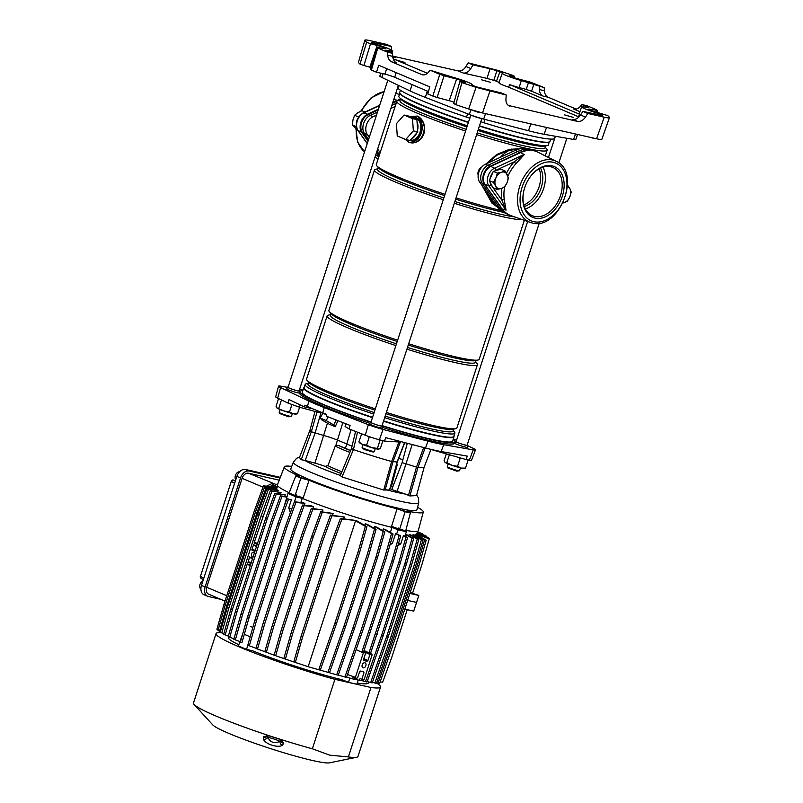 <?xml version="1.0" encoding="UTF-8"?>
<svg xmlns="http://www.w3.org/2000/svg" width="803" height="803" viewBox="0 0 803 803"><rect width="100%" height="100%" fill="white"/><g stroke="black" fill="none" stroke-linecap="round" stroke-linejoin="round"><path stroke-width="1.2" d="M394.996 59.573L403.819 62.192L405.304 63.046L401.319 62.253M481.459 79.768L490.472 82.318L481.459 79.768M564.338 114.839L573.352 117.399L564.338 114.839M453.665 103.697L459.818 81.655L464.275 82.307A5.982 0.532 18 0 0 465.128 82.307A5.982 0.532 18 0 0 463.522 81.384A5.982 0.532 18 0 0 456.576 79.055L444.079 75.743L437.093 97.494L432.827 96.059L439.803 74.308L444.079 75.743M363.889 65.535L359.985 64.099L366.65 42.268L370.544 43.703L363.889 65.535L369.852 67.111L377.219 45.47A5.982 0.532 -162 0 1 384.155 47.799A5.982 0.532 -162 0 1 385.771 48.722A5.982 0.532 -162 0 1 384.918 48.732L377.3 47.487L377.761 48.06L387.417 52.145L392.436 53.279L387.076 51.011C385.671 50.388 385.47 50.157 386.494 50.288L386.373 50.689M499.436 82.629L496.465 81.223L499.918 71.728L502.869 73.123A13.34 1.184 18 0 0 502.256 73.274A13.34 1.184 18 0 0 505.85 75.341A13.34 1.184 18 0 0 521.338 80.541L544.243 87.637L530.311 82.117L517.815 78.804A5.982 0.532 18 0 1 512.033 76.937A5.982 0.532 18 0 1 509.263 75.552A5.982 0.532 18 0 1 510.106 75.542L514.562 76.205L514.03 77.66M502.256 73.274L498.894 82.779A13.601 1.215 18 0 0 502.558 84.887A13.601 1.215 18 0 0 508.69 87.206L509.574 84.596A13.531 1.204 18 0 0 519.16 87.557L526.226 89.424L528.525 82.438M371.829 42.348L371.839 42.418A121.434 10.81 -162 0 0 372.05 42.79L376.517 44.526A13.34 1.184 -162 0 1 389.174 48.933A13.34 1.184 -162 0 1 392.767 50.99A13.34 1.184 -162 0 1 390.87 51.011L386.494 50.288C385.47 50.157 385.671 50.388 387.076 51.011M469.916 118.192L466.503 117.118A82.85 7.378 -162 0 1 419.778 99.783A82.85 7.378 -162 0 1 397.806 88.049L398.147 87.828M398.579 85.439L397.806 88.049M466.503 117.118L467.687 113.815M554.231 138.307L554.482 138.718A82.85 7.378 -162 0 1 483.898 122.749L480.495 121.614M554.482 138.718L555.365 136.259M484.882 119.416L483.898 122.749M427.296 91.08L425.339 97.394A55.196 4.918 -162 0 1 410.112 90.95L381.867 77.449A13.802 1.225 -162 0 1 379.849 76.074L380.712 73.173M425.339 97.394L469.374 114.478A13.802 1.225 -162 0 0 483.667 119.095L528.484 130.748A55.196 4.918 -162 0 0 544.133 134.292L573.583 139.451A13.802 1.225 -162 0 0 575.791 139.481L577.568 134.472M460.219 81.645L461.906 82.579A128.801 11.473 18 0 0 476.018 87.336L506.251 95.015L501.363 92.947L477.524 87.146A121.434 10.81 18 0 1 474.473 86.132L471.522 84.737A13.34 1.184 18 0 0 472.134 84.576A13.34 1.184 18 0 0 465.911 81.464A13.34 1.184 18 0 0 453.053 77.319L430.147 70.222L428.29 72.4C426.212 74.679 424.014 75.402 421.675 74.538L391.623 61.831C389.365 60.737 388.04 58.529 387.678 55.216L392.697 56.351L392.436 53.279M392.697 56.351C393.058 59.663 394.383 61.871 396.642 62.965L391.623 61.831M393.189 58.81L427.417 73.294M371.839 42.418L391.473 46.454L391.332 49.927M392.777 57.073L395.437 57.675L392.647 55.758M496.465 81.223A121.173 10.79 18 0 0 493.855 80.36L487.009 78.403L490.031 68.757L496.866 70.714L493.855 80.36M499.918 71.728A121.434 10.81 18 0 0 496.866 70.714M392.948 56.15L458.302 70.935C461.183 71.367 463.732 69.881 465.951 66.498L470.839 68.556C468.621 71.949 466.071 73.424 463.18 73.003L487.009 78.403M470.839 68.556L473.027 64.902L490.031 68.757M508.409 105.484L577.598 121.424L572.72 119.356C575.61 119.788 578.23 118.332 580.579 115L582.908 111.406L602.561 115.522M597.402 114.688L597.864 113.323L602.34 115.07L602.14 115.622M602.34 115.07A121.434 10.81 -162 0 1 602.551 115.441L602.501 115.572M597.864 113.323A13.34 1.184 -162 0 1 581.623 106.859A13.34 1.184 -162 0 1 583.52 106.849L587.896 107.562C588.91 107.702 588.719 107.461 587.314 106.849C588.719 107.461 588.91 107.702 587.896 107.562M578.933 117.027A13.601 1.215 -162 0 1 578.561 116.776L508.69 87.206M509.574 84.596L579.465 114.177A13.531 1.204 -162 0 1 579.174 113.765L581.623 106.859M579.465 114.177L578.561 116.776M587.103 107.431L587.314 106.849L581.954 104.581L579.997 106.739C577.819 108.997 575.56 109.7 573.212 108.837L579.917 111.677M574.015 109.098L574.858 109.208M533.854 84.225L531.566 91.211L543.169 96.129C540.911 95.035 539.646 92.837 539.375 89.545L539.225 86.493M366.65 42.268A128.801 11.473 -162 0 1 364.903 40.321C364.672 39.718 366.419 39.829 370.163 40.662L386.594 44.386L391.473 46.454M465.951 66.498L468.139 62.845L473.027 64.902M432.827 96.059L427.758 93.911L429.766 86.854L378.735 65.264L376.477 72.21L384.848 74.107A7.357 0.652 18 0 1 394.745 77.309L428.421 91.562M377.219 45.47L370.544 43.703M377.3 47.487L377.761 48.06L371.408 70.072L376.477 72.21M364.873 40.15L358.419 62.323L364.873 40.15M387.678 55.216L387.417 52.145M430.147 70.222L439.803 74.308M506.251 95.015L505.93 99.07C505.81 102.904 507.115 105.243 509.865 106.096L509.112 105.845M580.579 115L585.467 117.067L587.796 113.474L604.227 117.188C607.971 118.031 609.718 118.141 609.487 117.539A128.801 11.473 -162 0 0 607.741 115.592L597.171 112.39A5.982 0.532 -162 0 1 591.399 110.523A5.982 0.532 -162 0 1 588.619 109.138A5.982 0.532 -162 0 1 589.472 109.128L597.091 110.372L596.629 109.8L597.091 110.372L596.438 112.189M582.908 111.406L587.796 113.474M513.679 77.54L514.171 76.215L512.485 75.281A128.801 11.473 18 0 0 498.372 70.523L468.139 62.845M581.954 104.581L586.973 105.715L596.629 109.8M601.848 139.29L609.487 117.539M576.163 109.098L548.188 97.263L543.169 96.129M531.566 91.211L526.226 89.424M539.375 89.545L544.394 90.689L544.243 87.637M359.985 64.099A128.199 11.413 -162 0 1 358.419 62.323M369.852 67.111A6.585 0.582 -162 0 1 371.016 67.442M422.468 74.799L423.301 74.91M454.076 102.202A6.585 0.582 18 0 0 449.208 100.696L437.093 97.494M461.906 82.579L455.763 104.631A128.199 11.413 18 0 0 468.681 108.977L476.018 87.336M489.82 91.301L482.523 112.962L596.559 138.768L604.227 117.188M585.467 117.067C583.119 120.4 580.499 121.845 577.598 121.424M544.394 90.689C544.665 93.981 545.92 96.169 548.188 97.263M601.818 139.11C602.079 139.722 600.323 139.602 596.559 138.768M482.523 112.962L468.681 108.977M455.763 104.631L454.056 103.687M371.408 70.072L370.936 69.5M478.538 112.38L465.72 107.993M370.976 67.562L368.396 66.729M594.591 138.638L590.426 137.383M535.119 151.004A34.499 23.919 112.9 0 0 532.941 150.091L530.11 149.127A34.278 23.769 112.9 0 0 528.424 148.655A34.278 23.769 112.9 0 0 515.175 150.422L485.343 164.264A10.82 7.508 112.9 0 0 479.592 181.96L496.967 206.491A34.278 23.769 112.9 0 0 503.431 212.193L506.081 213.548A34.499 23.919 112.9 0 0 508.259 214.481M532.941 150.091A34.499 23.919 112.9 0 0 531.245 149.609A34.499 23.919 112.9 0 0 517.905 151.396L488.073 165.237A11.041 7.659 112.9 0 0 482.212 183.285L499.576 207.806A34.499 23.919 112.9 0 0 506.081 213.548M500.339 206.501L484.651 184.349L500.881 206.923M490.432 166.191L517.523 153.624M377.5 112.018L370.253 115.371A11.041 7.659 112.9 0 0 364.391 133.428L368.607 139.381M368.196 140.645L362.354 132.405A10.871 7.538 -67.1 0 1 368.125 114.618L378.163 109.971M376.958 151.185L379.478 154.728M379.066 155.993L376.547 152.45M398.79 100.415A34.328 23.809 -67.1 0 1 400.205 99.863M396.17 103.356L391.854 105.354M392.516 103.306L396.833 101.308A79.025 7.036 18 0 0 465.599 131.04M376.487 115.12L373.014 116.736A10.82 7.508 112.9 0 0 367.262 134.432L369.29 137.283M395.156 106.458L390.84 108.465M377.641 149.077L380.15 152.63M388.23 127.767A27.734 19.232 112.9 0 0 386.966 131.662A27.734 19.232 -67.1 0 1 388.23 127.767M410.704 116.987A11.503 8.221 102.8 0 1 412.13 117.138A11.503 8.221 102.8 0 1 413.123 117.459A11.503 8.221 102.8 0 1 415.231 118.904M417.038 121.675A11.503 8.221 102.8 0 1 417.61 130.126M416.627 133.107A11.503 8.221 102.8 0 1 411.537 138.899M410.313 140.284A11.503 8.221 -77.2 0 0 420.33 131.21A11.503 8.221 -77.2 0 0 415.944 118.091A11.503 8.221 -77.2 0 0 414.95 117.77L412.13 117.138M410.102 140.625A11.864 8.482 -77.2 0 0 410.413 140.706A11.864 8.482 -77.2 0 0 421.133 131.742A11.864 8.482 -77.2 0 0 416.687 117.89A11.864 8.482 -77.2 0 0 415.653 117.559A11.864 8.482 -77.2 0 0 415.342 117.489M408.707 140.214A11.864 8.482 -77.2 0 0 408.757 140.234A11.864 8.482 -77.2 0 0 409.791 140.565A11.864 8.482 -77.2 0 0 420.501 131.602A11.864 8.482 -77.2 0 0 416.064 117.75A11.864 8.482 -77.2 0 0 415.031 117.419A11.864 8.482 -77.2 0 0 412.903 117.308M405.716 139.531L410.102 140.525L417.731 131.863L416.898 119.607L408.446 116.033L404.05 115.04L396.421 123.702L397.254 135.958L405.716 139.531L413.344 130.869L417.731 131.863M413.344 130.869L412.511 118.613L416.898 119.607M412.511 118.613L404.05 115.04M304.207 387.427L304.196 387.437A79.025 7.036 18 0 0 303.705 387.929L302.279 392.296A79.025 7.036 18 0 0 371.046 422.027M382.077 425.59A79.025 7.036 18 0 0 429.886 438.9A79.025 7.036 18 0 0 452.601 441.128L454.016 436.772A79.025 7.036 18 0 0 453.906 436.079L453.906 436.079M303.705 387.929A79.025 7.036 18 0 0 372.462 417.66M383.493 421.234A79.025 7.036 18 0 0 431.301 434.543A79.025 7.036 18 0 0 454.016 436.772M400.426 90.257L399.693 92.506A79.025 7.036 18 0 0 399.794 93.198A79.025 7.036 18 0 0 468.45 122.237M479.481 125.8A79.025 7.036 18 0 0 527.29 139.12A79.025 7.036 18 0 0 549.513 141.85A79.025 7.036 18 0 0 550.005 141.348L550.738 139.09M466.934 126.914A76.265 6.795 18 0 1 401.269 99.552L399.402 97.504A78.704 7.006 18 0 1 398.83 96.179L400.004 93.6A78.704 7.006 18 0 0 468.36 122.518M479.391 126.081A78.704 7.006 18 0 0 526.979 139.331A78.704 7.006 18 0 0 549.111 142.051L548.539 144.821A78.704 7.006 18 0 1 547.295 145.564A78.704 7.006 18 0 1 525.915 142.603A78.704 7.006 18 0 1 478.327 129.353M399.402 97.504A78.704 7.006 18 0 0 467.306 125.79M477.966 130.477A76.265 6.795 18 0 0 523.857 143.255A76.265 6.795 18 0 0 544.585 146.116L547.295 145.564M400.556 98.769L399.944 100.646A76.265 6.795 18 0 0 466.162 129.293M477.193 132.856A76.265 6.795 18 0 0 523.084 145.634A76.265 6.795 18 0 0 545.016 147.782L545.618 145.905M400.115 100.144L398.077 100.566A79.025 7.036 18 0 0 396.833 101.308L376.276 164.575A79.025 7.036 18 0 0 376.838 165.91A79.025 7.036 18 0 0 445.033 194.306M476.621 134.603A79.025 7.036 18 0 0 524.429 147.913A79.025 7.036 18 0 0 526.136 148.294M376.838 165.91L378.956 168.228A76.265 6.795 18 0 0 444.621 195.581M455.652 199.154A76.265 6.795 18 0 0 501.554 211.922A76.265 6.795 18 0 0 503.933 212.454M456.064 197.879A79.025 7.036 18 0 0 500.721 210.456M378.243 167.446L377.631 169.323A76.265 6.795 18 0 0 443.848 197.96M454.879 201.533A76.265 6.795 18 0 0 500.781 214.301A76.265 6.795 18 0 0 514.703 216.94M377.801 168.821L375.764 169.232A79.025 7.036 18 0 0 374.519 169.975A79.025 7.036 18 0 0 443.286 199.706M454.317 203.269A79.025 7.036 18 0 0 502.116 216.589A79.025 7.036 18 0 0 522.552 219.691M374.519 169.975L328.869 310.46A79.025 7.036 18 0 0 329.441 311.795A79.025 7.036 18 0 0 397.636 340.191M408.667 343.754A79.025 7.036 18 0 0 456.465 357.074A79.025 7.036 18 0 0 477.946 360.045A79.025 7.036 18 0 0 479.19 359.302L524.349 220.313M329.441 311.795L331.559 314.114A76.265 6.795 18 0 0 397.224 341.466M408.255 345.029A76.265 6.795 18 0 0 454.147 357.807A76.265 6.795 18 0 0 474.874 360.677L477.946 360.045M330.846 313.331L330.234 315.208A76.265 6.795 18 0 0 396.451 343.845M407.482 347.408A76.265 6.795 18 0 0 453.374 360.186A76.265 6.795 18 0 0 475.296 362.344L475.908 360.467M330.394 314.696L328.357 315.117A79.025 7.036 18 0 0 327.122 315.86A79.025 7.036 18 0 0 395.879 345.591M406.91 349.154A79.025 7.036 18 0 0 454.719 362.474A79.025 7.036 18 0 0 477.434 364.703A79.025 7.036 18 0 0 476.862 363.368L475.466 361.832M327.122 315.86L306.555 379.136A79.025 7.036 18 0 0 307.127 380.461A79.025 7.036 18 0 0 375.322 408.868M386.353 412.431A79.025 7.036 18 0 0 434.162 425.741A79.025 7.036 18 0 0 455.632 428.722A79.025 7.036 18 0 0 456.877 427.979L477.434 364.703M307.127 380.461L309.245 382.78A76.265 6.795 18 0 0 374.911 410.142M385.942 413.706A76.265 6.795 18 0 0 431.833 426.483A76.265 6.795 18 0 0 452.561 429.344L455.632 428.722M308.533 381.997L307.92 383.874A76.265 6.795 18 0 0 374.138 412.521M385.169 416.084A76.265 6.795 18 0 0 431.06 428.862A76.265 6.795 18 0 0 452.982 431.01L453.595 429.133M308.081 383.372L306.405 383.714A78.704 7.006 18 0 0 305.17 384.456A78.704 7.006 18 0 0 373.636 414.057M384.667 417.63A78.704 7.006 18 0 0 432.245 430.88A78.704 7.006 18 0 0 454.869 433.098A78.704 7.006 18 0 0 454.307 431.773L453.153 430.508M305.17 384.456L304.106 387.729A78.704 7.006 18 0 0 372.572 417.329M383.603 420.902A78.704 7.006 18 0 0 431.181 434.152A78.704 7.006 18 0 0 453.805 436.37L454.869 433.098M409.942 116.666L417.279 116.064C420.802 117.559 423.171 120.741 424.385 125.609L424.646 127.496C424.907 131.833 423.683 135.587 421.003 138.738L419.708 140.013C415.964 142.934 412.32 143.667 408.787 142.201L405.134 139.29M497.479 207.174L491.888 203.059L481.81 185.091M485.966 163.983L496.686 154.517L509.333 149.378L520.304 148.685M424.646 127.496L424.064 125.7C422.95 120.882 420.692 117.67 417.279 116.064L410.142 116.746M405.374 139.391L408.787 142.201C412.3 143.496 415.874 142.683 419.507 139.742L420.742 138.487C423.372 135.426 424.566 131.772 424.295 127.536A14.484 10.359 102.8 0 1 420.742 138.487L421.003 138.738M406.378 139.682L408.787 142.201C412.16 142.663 415.292 141.368 418.202 138.317A2.299 0.994 42.3 0 0 419.507 139.742L419.708 140.013M418.202 138.317A12.607 9.014 -77.2 0 0 422.197 126.011A2.299 0.642 -4.7 0 1 424.064 125.7L424.385 125.609M422.197 126.011C421.736 121.534 420.099 118.222 417.279 116.064L411.628 117.047M530.171 149.147A79.025 7.036 18 0 0 547.144 150.141A79.025 7.036 18 0 0 546.582 148.816L545.177 147.28M386.976 131.632A27.834 19.292 -67.1 0 1 388.22 127.818M519.37 148.906L509.564 150.171L497.479 154.849L486.999 163.501M482.774 186.447L493.775 203.781A3.222 2.158 -37.1 0 0 494.768 203.38M493.233 204.263A0.923 0.512 -51.1 0 1 493.775 203.781L496.676 206.08M511.19 149.007L511.33 149.739A3.222 1.877 66.6 0 1 512.244 151.787M500.399 157.278A32.813 22.755 -67.1 0 1 509.564 150.171L509.333 149.378M489.74 196.293A32.813 22.755 -67.1 0 0 492.54 202.577L491.888 203.059M453.153 439.442A81.515 7.257 -162 0 1 454.97 441.881L454.598 443.206A81.565 7.267 -162 0 1 454.588 443.236A6.896 0.612 18 0 0 456.335 444.129A6.896 0.612 18 0 0 463.421 446.558A6.896 0.612 18 0 0 467.607 447.321A6.896 0.612 18 0 0 467.236 446.97M369.822 423.713A6.896 0.612 18 0 0 369.31 423.783A6.896 0.612 18 0 0 371.177 424.857A6.896 0.612 18 0 0 378.263 427.286A6.896 0.612 18 0 0 382.439 428.049A6.896 0.612 18 0 0 382.067 427.698M286.942 388.642A6.896 0.612 18 0 0 286.43 388.712A6.896 0.612 18 0 0 288.287 389.776A6.896 0.612 18 0 0 294.811 392.055A6.896 0.612 18 0 0 299.419 393.048A81.565 7.267 -162 0 1 299.449 392.808A81.565 7.267 -162 0 1 299.459 392.797A6.896 0.612 18 0 0 299.188 392.627M326.65 414.78A8.281 0.823 -151.6 0 0 325.536 414.288A8.281 0.823 -151.6 0 0 324 413.706L322.806 413.204L320.196 418.032L321.722 419.849L329.25 424.195L335.242 426.734L333.707 424.917L336.256 420.049M335.242 426.734L337.551 421.545A8.281 0.823 -151.6 0 0 337.611 421.495A8.281 0.823 -151.6 0 0 336.628 420.451L336.327 420.089M407.302 443.266L402.122 462.608L416.486 467.105L423.743 447.381M370.605 422.107A81.515 7.257 -162 0 1 321.862 404.13A81.515 7.257 -162 0 1 299.921 391.503A81.515 7.257 -162 0 1 302.831 390.599M369.942 423.342A81.565 7.267 -162 0 1 321.401 405.435A81.565 7.267 -162 0 1 299.419 393.048M404.732 442.604L397.274 462.016L391.653 461.494A60.004 5.34 -162 0 1 353.42 449.57L342.018 476.972L383.734 490.041L391.653 461.494L399.021 441.801M402.273 510.427L407.533 511.912L402.273 510.427M296.257 494.879L295.905 495.732L298.846 496.977L299.128 496.103M299.539 477.203L304.799 478.688L299.539 477.203M301.235 459.717L311.333 431.753A60.004 5.34 18 0 1 310.038 430.006A60.004 5.34 18 0 1 310.048 429.956L299.459 457.529L301.235 459.717L304.879 460.4A58.569 5.22 18 0 0 318.259 466.934A58.569 5.22 18 0 0 340.392 475.436M293.366 462.187L290.756 468.962A66.298 5.902 18 0 0 308.593 479.25A66.298 5.902 18 0 0 376.828 502.678A66.298 5.902 18 0 0 416.857 509.935L418.734 502.919A65.916 5.872 -162 0 1 378.936 495.702A65.916 5.872 -162 0 1 311.102 472.405A65.916 5.872 -162 0 1 293.366 462.187L296.568 458.302L299.629 457.098M395.749 527.35L395.457 528.223L398.489 528.906L398.71 528.013M405.846 530.392A74.057 6.595 18 0 0 418.293 530.632L423.281 512.023A73.043 6.504 18 0 0 417.56 507.295M309.065 480.304L300.924 478.016L295.072 495.491L303.233 497.79L309.065 480.304A73.043 6.504 18 0 0 397.073 508.771L405.113 511.712A81.374 7.247 -162 0 0 410.353 512.896L406.98 511.009A73.043 6.504 18 0 0 423.281 512.023M397.073 508.771L391.543 526.346L399.613 529.297L405.113 511.712M298.846 496.977A74.057 6.595 18 0 0 395.457 528.223M291.74 466.413A73.043 6.504 18 0 0 284.342 466.874A73.043 6.504 18 0 0 299.419 476.219L295.825 475.858L289.09 492.952A82.338 7.337 -162 0 0 295.072 495.491M284.342 466.874L277.426 484.861A74.057 6.595 18 0 0 289.18 492.721M341.185 473.489A36.607 3.262 -162 0 1 325.095 466.382A12.286 1.094 18 0 0 314.906 463.12L304.879 460.4M383.734 490.041L389.796 489.93L397.274 462.016M386.373 489.78A58.569 5.22 18 0 0 405.475 494.096L391.754 489.589L402.122 462.608M392.777 486.919A20.838 1.857 -162 0 1 391.412 486.457M390.559 487.11A34.86 3.102 18 0 0 391.342 486.728L397.184 464.917A33.666 3.001 -162 0 1 396.401 465.288M349.897 452.39A33.666 3.001 -162 0 1 342.198 449.329A33.666 3.001 -162 0 1 335.252 446.026L327.955 465.599A34.77 3.092 18 0 0 335.022 468.952A34.77 3.092 18 0 0 341.917 471.712M351.092 429.705L345.451 448.295L338.826 445.605A31.829 2.831 18 0 0 350.63 450.613M345.451 448.295L350.63 450.593M352.025 446.187L337.742 440.195A13.802 1.225 18 0 0 323.157 435.326L311.333 431.753L317.135 411.638M335.252 446.026L335.875 445.364L338.826 445.605M300.924 478.016A81.374 7.247 -162 0 1 295.825 475.858M398.71 458.282A19.322 1.716 18 0 0 402.895 459.728M425.209 447.733L417.961 467.446L409.881 495.953L416.536 495.571L424.175 467.065A60.004 5.34 18 0 1 424.165 467.085L430.94 449.449M405.475 494.096L408.496 495.341L416.486 467.105L417.961 467.446A60.004 5.34 18 0 0 424.165 467.085M408.496 495.341L409.881 495.953M325.095 466.382L327.955 465.599M342.018 476.972L340.331 475.567L351.433 448.666L355.578 431.452M357.546 432.215L353.42 449.57L351.754 448.656M410.353 512.896L405.766 530.693A82.338 7.337 -162 0 1 399.613 529.297M345.822 423.763L345.099 426.513L349.114 428.943L365.265 435.206A13.611 1.215 18 0 0 379.367 439.763L383.061 429.444L427.959 441.128L425.5 448.004A55.196 4.918 -162 0 0 441.148 451.547L467.286 456.124L466.041 459.557L429.003 448.897M467.647 445.705L473.419 448.475A14.183 1.265 -162 0 1 475.496 449.891A14.183 1.265 -162 0 1 473.218 449.851L443.718 444.691A55.588 4.948 -162 0 1 427.959 441.128M456.505 440.385L453.334 438.87M303.012 390.067L299.539 389.455M287.364 387.327L280.809 386.183A14.183 1.265 -162 0 0 278.541 386.153A14.183 1.265 -162 0 0 280.608 387.568L308.914 401.099L307.449 406.388A55.297 4.928 18 0 0 322.706 412.842L326.741 414.408L326.299 416.185L350.098 425.419L349.114 428.943M383.061 429.444A14.183 1.265 -162 0 1 368.356 424.697L324.251 407.583A55.588 4.948 -162 0 1 308.914 401.099M454.588 443.236A81.565 7.267 -162 0 1 382.198 427.306M337.551 421.545L336.628 420.451M326.64 414.82L324 413.706M475.496 449.891L471.542 460.169A13.611 1.215 -162 0 1 469.364 460.139L466.041 459.557M379.367 439.763L384.436 441.088L385.721 437.655L425.5 448.004M305.19 460.48L315.097 433.138L320.879 413.013L299.469 407.201L288.036 403.096L277.677 398.147A13.611 1.215 -162 0 1 275.69 396.792L278.541 386.153M288.036 403.096L289.05 399.583L304.317 406.89L312.799 408.807M299.469 407.201L300.222 404.923M304.317 406.89L304.849 405.144L307.449 406.388M384.436 441.088L400.326 442.082L392.978 461.785L385.109 490.041M454.97 441.881A81.515 7.257 -162 0 1 382.318 425.901M333.707 424.917L326.189 420.571L328.166 416.908M326.189 420.571L320.196 418.032M364.853 662.776A2.67 1.847 112.9 0 0 362.263 664.733A2.67 1.847 112.9 0 0 362.986 667.755A2.67 1.847 112.9 0 0 363.207 667.825A2.67 1.847 112.9 0 0 365.797 665.868A2.67 1.847 112.9 0 0 365.064 662.846A2.67 1.847 112.9 0 0 364.853 662.776M363.618 671.76L363.96 672.773L361.972 678.876L363.267 680.101L364.171 679.368L372.1 654.967L371.759 653.953L369.902 654.465L367.925 660.568L367.011 661.301L363.879 660.588L363.528 659.574L365.516 653.471L364.231 652.247L363.317 652.98L355.388 677.381L355.739 678.394L357.586 677.883L359.563 671.78L360.477 671.047L363.669 671.77M371.859 653.983L369.079 652.638L371.859 653.983M361.782 652.257L391.894 560.956L393.46 561.307L363.659 651.725L365.265 652.498L362.213 651.012M221.106 632.623A86.473 7.699 18 0 0 216.057 633.567L193.483 703.016A86.473 7.699 18 0 0 193.533 703.629A86.473 7.699 18 0 0 193.623 703.809A86.473 7.699 18 0 0 194.115 704.482L212.785 724.938A62.102 5.531 18 0 0 251.911 742.283A62.102 5.531 18 0 0 312.608 760.511A62.102 5.531 18 0 0 329.481 762.85L356.612 757.279A86.473 7.699 18 0 0 357.676 756.868A86.473 7.699 18 0 0 357.807 756.757A86.473 7.699 18 0 0 357.977 756.466L380.542 687.007A86.473 7.699 18 0 0 376.567 683.002M216.057 633.567A86.473 7.699 18 0 0 334.911 679.328L370.966 687.488L348.392 756.948A86.473 7.699 18 0 0 356.612 757.279M348.392 756.948L329.631 755.131L312.347 748.787L334.911 679.328M370.966 687.488A86.473 7.699 18 0 0 380.542 687.007M194.115 704.482A86.473 7.699 18 0 0 268.262 735.397A86.473 7.699 18 0 0 269.878 735.929A86.473 7.699 18 0 0 279.354 739.001A86.473 7.699 18 0 0 280.97 739.513A86.473 7.699 18 0 0 312.347 748.787M283.74 743.317A3.684 3.312 173 0 1 280.879 740.627L279.966 739.453A3.684 1.847 120.6 0 0 280.97 739.513L283.74 743.317L282.224 745.385C277.798 748.125 265.291 744.11 263.474 739.322L263.595 736.803L268.262 735.397A3.684 1.747 -84.5 0 0 269.055 735.929L269.888 736.09A85.078 7.578 -162 0 0 279.213 739.111L279.966 739.453A3.684 1.847 120.6 0 1 279.846 739.362M198.461 709.24L202.286 713.425M269.216 735.929A3.684 1.747 -84.5 0 1 269.055 735.929L267.389 736.341A3.684 3.282 -134 0 0 267.449 736.281L267.73 737.355C270.46 742.574 274.526 743.889 279.926 741.299A3.684 2.941 65.9 0 0 282.224 745.385M279.354 739.001L269.878 735.929M267.389 736.341A3.684 3.282 -134 0 1 263.595 736.803M280.819 740.336A2.76 2.74 163.1 0 1 280.879 740.627L279.926 741.299A7.357 0.652 18 0 0 273.873 739.001A7.357 0.652 18 0 0 267.73 737.355A3.684 2.991 151.6 0 1 263.474 739.322M409.911 593.427L418.815 595.445L416.546 602.421L407.653 600.403L416.546 602.421L413.716 611.133L404.822 609.116M410.203 592.534L418.815 595.445M220.735 599.309L208.419 596.519A8.743 6.063 -67.1 0 1 207.696 596.288L204.032 594.742A8.743 6.063 -67.1 0 1 201.483 585.347L236.875 476.41A8.743 6.063 -67.1 0 1 245.527 469.484L280.317 477.353M207.696 596.288A8.743 6.063 -67.1 0 1 205.146 586.893L240.539 477.956A8.743 6.063 -67.1 0 1 249.191 471.03L280.056 478.016M235.811 479.702A4.597 3.192 -67.1 0 1 235.721 474.653A4.597 3.192 -67.1 0 1 239.625 471.773M234.617 483.386L231.304 481.328A1.837 1.726 -58.2 0 1 233.532 480.064L235.329 481.178M203.31 579.716L201.131 578.361A1.837 1.726 -58.2 0 1 200.439 576.313L203.751 578.371M202.918 580.94A4.597 3.192 112.9 0 0 199.867 584.865A4.597 3.192 112.9 0 0 200.911 589.111M266.496 486.176L272.418 483.336A1.837 1.074 104.3 0 1 272.829 485.544L269.406 486.467M225.021 601.126L208.599 594.17A6.444 4.467 -67.1 0 1 206.712 587.254L242.104 478.317A6.444 4.467 -67.1 0 1 248.478 473.208L279.233 480.174M358.158 680.071L356.803 684.226L348.462 682.339L349.837 678.103M359.664 671.559L360.838 671.83M247.886 645.21L246.531 649.376L252.674 650.821A73.595 6.554 18 0 0 342.459 679.86L348.462 682.339M252.815 627.555L250.827 626.44M242.938 633.115L238.411 645.933L246.531 649.376M244.303 634.32L250.175 636.809M254.431 552.865A2.299 1.646 -77.2 0 0 253.788 552.303A2.299 1.646 -77.2 0 0 253.587 552.233A2.299 1.646 -77.2 0 0 251.51 553.97A2.299 1.646 -77.2 0 0 252.373 556.66A2.299 1.646 -77.2 0 0 252.574 556.72A2.299 1.646 -77.2 0 0 253.186 556.7M395.849 528.454L400.556 529.679L397.304 529.087M296.769 496.575L293.808 495.16L298.355 496.947M357.205 682.982A73.595 6.554 18 0 0 368.296 683.032L368.647 681.948M395.919 528.274A73.595 6.554 18 0 0 396.692 528.444A73.595 6.554 18 0 0 397.455 528.615M265.723 518.116L274.807 493.273L285.246 494.819L276.332 493.915L267.248 518.768L265.723 518.116L235.42 611.364L228.223 636.638L233.944 638.807M251.309 562.491L248.288 561.809L251.138 563.013M249.673 557.433L252.554 558.657L249.532 556.941L248.288 561.809M247.404 564.409L250.285 565.623L247.274 563.917L232.408 609.668L225.201 634.942L228.373 636.086M257.532 543.32L254.521 542.637L257.361 543.842M280.608 493.855L281.04 492.5L270.26 490.924L281.04 492.5M257.201 544.324L254.069 542.999L271.785 491.566M253.638 545.237L256.518 546.452L253.497 544.745L251.801 549.975L255.103 550.808M255.264 550.286L252.252 549.603M276.844 488.927L266.084 487.843L257 512.695L255.474 512.043L264.558 487.2L276.814 488.435L276.543 489.87M278.189 490.533L268.353 489.539L259.269 514.382L257.743 513.739L266.827 488.886L277.748 489.991L277.818 491.687M284.754 496.334L285.246 494.819M367.232 681.536L370.665 682.52L386.805 636.066L410.022 564.599L411.588 564.961L418.815 539.506L410.182 534.577L409.139 534.517L408.717 535.822M372.431 682.329L374.86 683.022L391.001 636.568L414.218 565.101L415.793 565.463L423.02 540.007L413.766 534.728L412.973 534.818L412.601 535.962M412.632 593.086L422.057 564.107L429.254 538.833L416.034 534.045L415.251 535.571M416.034 534.045L429.254 538.833M296.929 496.103A73.595 6.554 18 0 0 298.425 496.736M247.575 616.845L240.368 642.119L241.894 642.771L249.101 617.497L247.575 616.845L277.868 523.596L286.952 498.753L291.409 499.697L288.759 507.867L290.395 512.695M228.554 636.779L228.303 637.542A73.595 6.554 18 0 0 238.792 644.749M317.898 669.491L329.481 672.753L345.621 626.29L344.055 625.938L367.272 554.482L368.838 554.833L376.065 529.388L367.593 524.55L365.255 523.747L364.703 525.463M302.55 637.16L301.025 636.518L331.318 543.27L332.844 543.912L302.55 637.16L295.343 662.435L308.683 666.851M322.896 540.58L331.98 515.727L330.455 515.084L321.371 539.927L322.896 540.58L292.593 633.828L285.396 659.092L296.799 662.957M282.877 630.445L281.351 629.803L311.654 536.555L313.18 537.197L282.877 630.445L275.68 655.72L285.808 659.243M275.59 655.7L264.809 651.705L272.016 626.43L302.309 533.182L311.393 508.329L322.936 509.985L322.344 511.822A73.595 6.554 18 0 0 322.525 511.882M390.358 532.439L391.994 527.4M302.219 498.362L300.884 502.467M304.919 503.361L295.905 502.457L286.822 527.3L285.296 526.658L294.38 501.805L303.153 502.698L304.919 503.361L304.357 505.077A73.595 6.554 18 0 0 304.779 505.238M313.491 506.613L304.096 505.659L295.012 530.512L293.486 529.87L302.56 505.017L311.484 505.92L313.491 506.613L312.919 508.369A73.595 6.554 18 0 0 313.341 508.53M311.654 536.555L320.738 511.702L333.185 513.448L332.583 515.295M330.455 515.084L344.236 516.961L343.654 518.748M331.318 543.27L340.402 518.417L356.231 520.505L366.911 526.718L359.684 552.173L336.467 623.63L320.327 670.093L318.761 669.732L334.891 623.279L336.467 623.63M329.23 672.693L336.678 674.831L352.818 628.368L376.035 556.911L377.601 557.262L384.828 531.817L376.717 527.18L374.62 526.527L374.068 528.244M338.274 675.092L344.919 676.999L361.059 630.536L384.276 559.079L385.841 559.43L393.068 533.985L385.149 529.458L383.282 528.926L382.73 530.612M292.443 494.397L287.966 493.423L296.086 496.866L301.898 498.231M392.336 527.481L398.007 529.829L406.358 531.716L402.152 529.89M422.298 534.407L422.478 533.774L417.389 531.927M417.419 531.847L422.478 533.774M425.71 536.514L425.911 535.812L417.159 532.64M417.189 532.56L425.911 535.812M418.965 565.583L417.389 565.232L394.173 636.689L395.738 637.05L418.965 565.583L426.192 540.138L415.904 534.447M376.647 682.751L379.608 683.504L395.738 637.05M378.032 683.152L394.173 636.689M417.389 565.232L424.616 539.787L426.192 540.138M407.251 609.668L391.754 657.346L382.67 682.199L380.15 681.948M424.616 539.787L415.563 534.607M427.959 538.281L428.18 537.498L416.908 533.423M416.938 533.333L428.18 537.498M374.86 683.022L376.436 683.383L392.567 636.92L391.001 636.568M415.793 565.463L392.567 636.92M414.218 565.101L421.445 539.656L423.02 540.007M421.445 539.656L412.973 534.818M410.022 564.599L417.249 539.154L409.139 534.517M411.588 564.961L388.371 636.418L372.231 682.881L370.665 682.52M386.805 636.066L388.371 636.418M417.249 539.154L418.815 539.506M361.129 680.402L365.495 681.657L381.636 635.193L404.853 563.736L406.418 564.087L413.645 538.642L405.605 534.045M406.418 564.087L383.202 635.554L367.061 682.008L365.495 681.657M404.853 563.736L412.08 538.291L405.455 534.497M381.636 635.193L383.202 635.554M412.08 538.291L413.645 538.642M368.647 653.873L398.78 562.512L400.356 562.863L407.583 537.418L403.467 535.611L400.817 543.772L397.866 545.799M400.356 562.863L370.534 653.341M354.203 678.936L360.999 680.793L361.42 679.559M359.433 680.432L360.196 678.224M398.78 562.512L406.007 537.066L403.467 535.611M375.563 633.979L377.129 634.33M406.007 537.066L407.583 537.418M393.46 561.307L400.687 535.862L395.608 533.503L392.446 543.23L389.967 544.936M346.555 677.16L354.103 679.228L354.545 677.963M352.537 678.876L353.32 676.628M391.894 560.956L399.121 535.501L395.608 533.503M368.677 632.413L370.243 632.774M399.121 535.501L400.687 535.862M385.841 559.43L362.625 630.897L346.484 677.351L344.919 676.999M384.276 559.079L391.503 533.634L383.282 528.926M361.059 630.536L362.625 630.897M391.503 533.634L393.068 533.985M272.016 626.43L273.542 627.073L303.835 533.824L302.309 533.182M273.542 627.073L266.335 652.347M303.835 533.824L312.919 508.982L311.393 508.329M312.919 508.982L322.936 509.985M281.351 629.803L274.154 655.067L275.68 655.72M313.18 537.197L322.264 512.344L320.738 511.702M322.264 512.344L333.185 513.448M321.371 539.927L291.067 633.176L283.871 658.45L285.396 659.092M292.593 633.828L291.067 633.176M331.98 515.727L344.236 516.961M301.025 636.518L293.818 661.792L295.343 662.435M359.684 552.173L358.118 551.812L334.891 623.279M358.118 551.812L365.345 526.366L366.911 526.718M318.761 669.732L308.171 666.701L355.578 520.796L356.1 520.906M365.345 526.366L355.578 520.796M332.844 543.912L341.927 519.069L340.402 518.417M341.927 519.069L356.231 520.505M367.272 554.482L374.499 529.026L376.065 529.388M368.838 554.833L345.621 626.29M327.915 672.402L344.055 625.938M374.499 529.026L365.255 523.747M377.601 557.262L354.384 628.729L338.244 675.182L336.678 674.831M376.035 556.911L383.262 531.456L374.62 526.527M383.262 531.456L384.828 531.817M352.818 628.368L354.384 628.729M257 512.695L226.697 605.944L219.5 631.208L220.444 631.559M255.474 512.043L225.171 605.291L217.974 630.566L219.5 631.208M226.697 605.944L225.171 605.291M266.084 487.843L264.558 487.2M259.269 514.382L228.975 607.63L221.769 632.905L223.856 633.657M257.743 513.739L227.45 606.988L220.243 632.262L221.769 632.905M228.975 607.63L227.45 606.988M268.353 489.539L266.827 488.886M262.701 516.419L261.176 515.777L230.883 609.025L223.676 634.29L225.201 634.942M261.176 515.777L270.26 490.924M232.408 609.668L230.883 609.025M267.248 518.768L236.945 612.016L229.748 637.281M236.945 612.016L235.42 611.364M276.332 493.915L274.807 493.273M286.791 497.027L281.923 496.535L272.839 521.388L242.546 614.636L235.339 639.911L239.836 641.537M272.839 521.388L271.314 520.735L241.01 613.984L233.814 639.258L235.339 639.911M271.314 520.735L280.398 495.893L286.942 496.555M242.546 614.636L241.01 613.984M281.923 496.535L280.398 495.893M249.101 617.497L279.394 524.249L288.478 499.396L291.409 499.697M279.394 524.249L277.868 523.596M288.478 499.396L286.952 498.753M286.822 527.3L256.518 620.548L249.321 645.823L256.016 648.252M285.296 526.658L254.993 619.906L247.796 645.18L249.321 645.823M256.518 620.548L254.993 619.906M295.905 502.457L294.38 501.805M295.012 530.512L264.709 623.76L257.512 649.035L264.819 651.675M293.486 529.87L263.183 623.108L255.986 648.382L257.512 649.035M264.709 623.76L263.183 623.108M304.096 505.659L302.56 505.017M417.771 531.977L417.931 531.425M264.749 487.22L265.01 486.518L276.985 487.722M255.745 511.29L254.4 510.718L224.097 603.966L216.9 629.241L218.195 629.783M254.4 510.718L263.484 485.865L277.135 487.25M225.422 604.529L224.097 603.966M265.01 486.518L263.484 485.865M294.48 501.815L296.086 496.866M284.132 506.462L287.966 493.423M288.759 507.867L291.71 509.112M404.983 535.952L406.358 531.716M398.589 543.27L400.817 543.772M389.987 544.835L392.446 543.23M396.632 534.065L398.007 529.829M282.465 400.426L281.15 399.804M278.571 398.569L276.061 406.288L277.145 408.115A10.118 0.903 18 0 0 283.861 410.955A10.118 0.903 18 0 0 293.195 413.726A10.118 0.903 18 0 0 295.946 414.107L297.461 413.776L299.589 407.231M277.145 408.115A10.118 0.903 -162 0 1 276.935 407.934A10.118 0.903 -162 0 1 276.915 407.904L283.861 410.955L289.492 411.969L293.195 413.726L297.461 413.776M278.792 408.225L281.351 400.356M289.492 411.969L291.921 404.491M380.552 440.074L379.96 440.516L378.183 439.452M378.635 449.198L377.4 448.385L371.729 447.642A10.118 0.903 -162 0 1 362.464 444.4L366.62 445.183L371.729 447.642A10.118 0.903 18 0 0 378.635 449.198A10.118 0.903 18 0 0 378.825 449.188A10.118 0.903 18 0 0 378.845 449.178L380.421 448.305L382.901 440.686M358.861 441.901L359.814 443.005A10.118 0.903 18 0 0 362.464 444.4L358.861 441.901L361.691 433.821M371.468 437.414L369.179 437.314L367.874 436.18M362.324 434.062L361.42 434.032M377.4 448.385L379.96 440.516M366.62 445.183L369.179 437.314M446.307 453.876L444.109 460.641L444.972 462.277A10.118 0.903 18 0 0 444.972 462.277A10.118 0.903 18 0 0 445.193 462.458A10.118 0.903 18 0 0 447.622 463.672A10.118 0.903 18 0 0 451.908 465.308A10.118 0.903 18 0 0 461.243 468.079L465.509 468.119L463.993 468.46A10.118 0.903 -162 0 1 461.243 468.079L457.539 466.322L460.099 458.443L458.493 457.379M445.193 462.458L446.839 462.578L451.908 465.308L457.539 466.322M467.938 459.888L467.386 459.788M461.625 458.282L460.099 458.443M446.839 462.578L449.379 454.759M465.509 468.119L468.059 460.249M291.439 416.406L288.729 416.797L279.825 413.585L279.233 412.441A6.444 0.572 18 0 0 283.138 414.228A6.444 0.572 18 0 0 289.622 416.185A6.444 0.572 18 0 0 291.439 416.406A6.444 0.572 18 0 0 291.479 416.366L292.392 413.545M387.809 80.29L288.046 387.307A5.792 0.512 18 0 0 291.338 388.883A5.792 0.512 18 0 0 297.411 390.73A5.792 0.512 18 0 0 299.077 390.89L398.358 85.329M288.126 387.076A6.444 0.572 18 0 0 287.434 387.116A6.444 0.572 18 0 0 291.098 388.863A6.444 0.572 18 0 0 297.833 390.91A6.444 0.572 18 0 0 299.69 391.091A6.444 0.572 18 0 0 299.148 390.659M280.147 409.56L279.223 412.381A6.444 0.572 18 0 0 279.233 412.441M374.318 451.477L373.164 452.059L364.181 449.469L362.113 447.512A6.444 0.572 18 0 0 363.839 448.455A6.444 0.572 18 0 0 370.193 450.654A6.444 0.572 18 0 0 374.318 451.477A6.444 0.572 18 0 0 374.359 451.437L375.272 448.616M363.026 444.631L362.103 447.462A6.444 0.572 18 0 0 362.113 447.512M470.99 115.08A6.444 0.572 18 0 0 472.003 115.552A6.444 0.572 18 0 0 481.629 118.543M470.799 115.02L370.926 422.388A5.792 0.512 18 0 0 372.492 423.281A5.792 0.512 18 0 0 378.444 425.329A5.792 0.512 18 0 0 381.957 425.961L481.82 118.603M371.006 422.147A6.444 0.572 18 0 0 370.313 422.187A6.444 0.572 18 0 0 372.05 423.181A6.444 0.572 18 0 0 378.665 425.449A6.444 0.572 18 0 0 382.569 426.162A6.444 0.572 18 0 0 382.037 425.731M459.477 470.749L456.777 471.14L447.873 467.938L447.281 466.784A6.444 0.572 18 0 0 451.186 468.571A6.444 0.572 18 0 0 457.67 470.528A6.444 0.572 18 0 0 459.477 470.749A6.444 0.572 18 0 0 459.517 470.709L460.44 467.888M448.184 463.903L447.271 466.734A6.444 0.572 18 0 0 447.281 466.784M527.641 221.467L456.094 441.66A5.792 0.512 18 0 0 459.386 443.236A5.792 0.512 18 0 0 465.449 445.073A5.792 0.512 18 0 0 467.115 445.243L539.275 223.154M456.174 441.419A6.444 0.572 18 0 0 455.482 441.459A6.444 0.572 18 0 0 459.145 443.206A6.444 0.572 18 0 0 465.881 445.253A6.444 0.572 18 0 0 467.727 445.444A6.444 0.572 18 0 0 467.195 445.003M379.608 105.534L363.809 112.862A10.79 7.488 112.9 0 0 358.078 130.508L361.641 132.264L368.005 141.248M376.356 153.042L378.865 156.595M368.175 114.598L368.115 114.468A11.041 7.659 112.9 0 0 362.253 132.525L361.641 132.264A11.041 7.659 -67.1 0 1 367.503 114.217L378.434 109.148M392.777 102.483L397.334 100.375L393.53 102.834A34.499 23.919 112.9 0 0 393.51 102.854L393.129 102.322A34.961 24.241 -67.1 0 0 392.747 102.583M400.426 99.17A34.499 23.919 112.9 0 0 397.334 100.375L393.811 99.321M375.714 155.019L378.835 156.695M377.179 153.172L379.006 156.786M400.255 99.692A34.499 23.919 112.9 0 0 398.127 100.556M396.913 101.138A34.499 23.919 112.9 0 0 395.427 101.961M378.243 154.838A34.499 23.919 112.9 0 0 379.016 156.143M376.386 152.941A34.961 24.241 -67.1 0 0 376.557 153.333L377.049 153.142M365.044 112.018L361.922 110.704L357.736 112.771L354.575 115.291L358.61 116.987M354.575 115.291L352.969 119.908L352.397 124.967L356.321 126.633M352.397 124.967L357.656 130.106M552.012 165.83A27.603 19.142 -67.1 0 1 562.331 196.233A27.603 19.142 -67.1 0 1 535.019 218.125A27.603 19.142 -67.1 0 1 523.626 191.716A27.603 19.142 -67.1 0 1 529.478 177.895A27.603 19.142 -67.1 0 1 552.012 165.83M523.666 191.526A26.218 18.178 112.9 0 0 532.379 215.736A26.218 18.178 112.9 0 0 534.527 216.429A26.218 18.178 112.9 0 0 559.942 197.167A26.218 18.178 112.9 0 0 552.815 167.446A26.218 18.178 112.9 0 0 550.667 166.753A26.218 18.178 112.9 0 0 529.368 178.055M517.232 154.146L520.655 152.56A34.499 23.919 -67.1 0 1 533.985 150.773A34.499 23.919 -67.1 0 1 536.816 151.677A34.499 23.919 -67.1 0 1 537.759 152.118L556.198 161.333A33.194 23.016 -67.1 0 0 552.564 160.038A33.194 23.016 -67.1 0 0 520.143 185.102A33.194 23.016 -67.1 0 0 530.351 222.421L532.238 222.963C559.169 230.842 582.055 172.354 556.198 161.333M509.624 215.094A34.499 23.919 -67.1 0 1 509.313 214.963A34.499 23.919 -67.1 0 1 499.737 205.327M515.396 154.999A34.499 23.919 -67.1 0 1 533.373 150.512A34.499 23.919 -67.1 0 1 536.203 151.426A34.499 23.919 -67.1 0 1 536.504 151.556M532.128 222.933A33.194 23.016 -67.1 0 1 530.351 222.421L510.899 215.606A34.499 23.919 -67.1 0 1 509.925 215.224A34.499 23.919 -67.1 0 1 502.327 208.971L506.01 210.095L488.826 185.844L484.962 184.449A11.041 7.659 -67.1 0 1 490.824 166.392L520.655 152.56L524.239 154.608L516.068 163.541A34.087 23.638 112.9 0 0 507.928 176.168M539.144 168.821A23.919 16.582 -67.1 0 1 523.847 204.966M540.529 168.108A23.919 16.582 -67.1 0 1 540.168 190.562A23.919 16.582 -67.1 0 1 524.309 206.451M543.019 167.154A26.218 18.178 -67.1 0 1 525.353 208.91M506.101 210.125L501.775 200.027A1.837 0.873 171.6 0 1 504.294 199.776L506.01 210.095M491.215 166.221L490.211 166.141A11.041 7.659 112.9 0 0 484.35 184.188L485.183 184.77M506.482 173.257A35.924 24.913 -67.1 0 1 514.181 161.835L524.148 154.557M494.819 170.929A8.953 6.213 112.9 0 1 495.873 170.326L514.181 161.835A1.837 0.602 -137.6 0 0 516.068 163.541M567.57 185.112L569.959 188.805A8.743 6.063 -67.1 0 1 570.732 192.63A8.743 6.063 -67.1 0 1 569.759 196.966L567.249 201.392L562.943 202.998M567.49 186.467A8.743 6.063 -67.1 0 1 569.959 188.805L571.224 192.118L569.759 196.966A8.743 6.063 -67.1 0 1 563.997 202.717A8.743 6.063 -67.1 0 1 562.983 202.918M493.403 182.361L495.913 177.945L497.378 173.087L501.664 172.193A8.743 6.063 -67.1 0 1 507.225 174.612A8.743 6.063 -67.1 0 1 507.998 178.437A8.743 6.063 -67.1 0 1 507.024 182.773L504.515 187.189L501.263 188.524L496.977 189.418L492.912 187.701L489.338 180.645L493.313 171.37L500.861 169.142L504.926 170.868L508.5 177.915L507.024 182.773A8.743 6.063 -67.1 0 1 501.263 188.524A8.743 6.063 -67.1 0 1 495.702 186.105L493.403 182.361L489.338 180.645M481.619 167.215A5.521 3.824 112.9 0 0 479.261 169.333A5.521 3.824 112.9 0 0 478.086 172.093A5.521 3.824 112.9 0 0 477.936 173.368A5.521 3.824 112.9 0 0 478.186 175.184M497.378 173.087L493.313 171.37M496.977 189.418L495.702 186.105A8.743 6.063 -67.1 0 1 495.913 177.945A8.743 6.063 -67.1 0 1 501.664 172.193L504.926 170.868M478.106 172.003A4.858 3.373 -67.1 0 1 478.126 171.912A4.858 3.373 -67.1 0 1 479.16 169.483A4.858 3.373 -67.1 0 1 479.21 169.413M519.16 87.557L521.338 80.541M412.019 84.616L410.112 90.95M383.001 73.685L381.867 77.449M470.769 109.951L469.374 114.478M485.534 113.635L483.667 119.095M530.823 123.893L528.484 130.748M546.532 127.446L544.133 134.292M575.49 134.001L573.583 139.451M390.439 52.436L390.87 51.011M374.469 42.599L374.138 43.743M463.18 73.003L458.302 70.935M393.982 57.053L395.437 57.675M509.935 76.054L510.106 75.542M386.735 68.646L384.848 74.107M396.17 72.641L394.745 77.309M449.208 100.696L456.576 79.055M589.292 109.63L589.472 109.128M519.892 152.369L515.175 150.422M484.199 183.977L479.592 181.96M490.061 166.211L485.343 164.264M501.564 208.499L496.967 206.491M362.354 132.405L367.262 134.432M368.125 114.618L373.014 116.736M404.531 442.553L397.114 462.036L389.545 489.981M335.875 445.364L342.821 422.599M397.033 491.677L412.19 444.541M314.906 463.12L327.463 423.161M324.251 407.583L322.706 412.842M469.364 460.139L473.218 449.851M443.718 444.691L441.148 451.547M277.677 398.147L280.608 387.568M365.265 435.206L368.356 424.697M347.478 674.51L355.388 677.381M363.317 652.98L356.13 649.587M362.133 651.263L364.231 652.247M367.011 661.301L363.508 659.644M363.839 658.641L367.925 660.568M369.902 654.465L363.719 651.554M364.07 650.56L370.815 653.742M231.304 481.328L200.439 576.313L231.304 481.328M200.469 576.213L200.348 576.233A1.837 1.837 0 0 0 201.131 578.361M231.334 481.218L231.214 481.238A1.837 1.837 0 0 1 233.372 480.013A1.837 1.315 102.8 0 1 233.532 480.064L233.372 480.013A1.837 1.315 102.8 0 0 233.011 480.003M245.527 469.484L249.191 471.03M236.875 476.41L240.539 477.956M201.483 585.347L205.146 586.893M263.013 487.16L242.104 478.317M277.396 485.012L248.478 473.208M226.777 595.736L206.712 587.254M273.221 486.849L273.582 485.735L272.829 485.544M277.176 487.15L274.706 486.106L274.415 486.969M276.523 484.641A1.837 1.275 112.9 0 0 274.706 486.106L273.582 485.735A1.837 1.074 104.3 0 0 273.161 483.526M247.274 563.917L250.406 565.242M250.978 563.495L247.836 562.17M249.532 556.941L252.674 558.276M254.942 551.3L251.801 549.975M253.497 544.745L256.639 546.07M384.105 91.683A33.194 23.016 112.9 0 0 361.45 110.904M356.311 129.012A33.194 23.016 112.9 0 0 364.592 151.747M368.115 114.468L363.809 112.862A1.837 1.054 -114.9 0 0 363.237 112.862C356.582 117.469 354.745 123.26 357.747 130.237A1.837 1.215 144.7 0 0 358.078 130.508L367.272 143.496M553.167 162.266A31.357 21.741 112.9 0 0 522.131 187.139A31.357 21.741 112.9 0 0 533.865 221.688A31.357 21.741 112.9 0 0 564.9 196.815A31.357 21.741 112.9 0 0 553.167 162.266M504.585 187.099A34.087 23.638 112.9 0 0 504.294 199.776M489.96 181.869A8.953 6.213 112.9 0 0 491.115 184.971A1.837 1.215 144.7 0 1 488.826 185.844A10.79 7.488 -67.1 0 1 494.558 168.188L490.211 166.141M495.873 170.326A1.837 1.054 -114.9 0 0 494.558 168.188L524.068 154.497M491.115 184.971L492.59 187.059M493.092 187.772L501.775 200.027A35.924 24.913 -67.1 0 1 501.815 188.354M492.64 172.936A8.953 6.213 112.9 0 0 489.971 179.189M472.134 84.576L471.953 85.168M392.767 50.99L392.125 53.149M370.414 69.5L376.768 47.487M596.91 112.32L597.613 110.372M397.776 87.928L398.509 85.409M548.439 157.448L555.405 136.269M410.413 140.706L409.791 140.565M415.653 117.559L415.031 117.419M545.287 155.882L547.144 150.141M337.611 421.495L338.023 420.732M299.921 391.503L299.459 392.797M418.734 502.919L418.423 497.9L416.657 495.12M397.184 464.917L396.441 462.588M310.038 430.006L315.007 411.427M276.754 488.425L277.627 485.735M416.657 534.176L417.62 531.225M299.047 393.048L299.69 391.091M286.801 389.064L287.434 387.116M369.681 424.135L370.313 422.187M381.937 428.119L382.569 426.162M454.849 443.417L455.482 441.459M467.095 447.391L467.727 445.444M558.838 162.959L566.858 138.267M395.779 93.248L399.372 94.513M374.981 157.268L378.133 158.843M384.145 91.562L371.006 97.946L360.728 111.215M355.9 128.641L357.696 142.151L364.582 151.757M363.237 112.862L379.709 105.223M357.747 130.237L367.232 143.627M509.925 215.224L509.313 214.963M536.816 151.677L536.203 151.426"/></g></svg>
